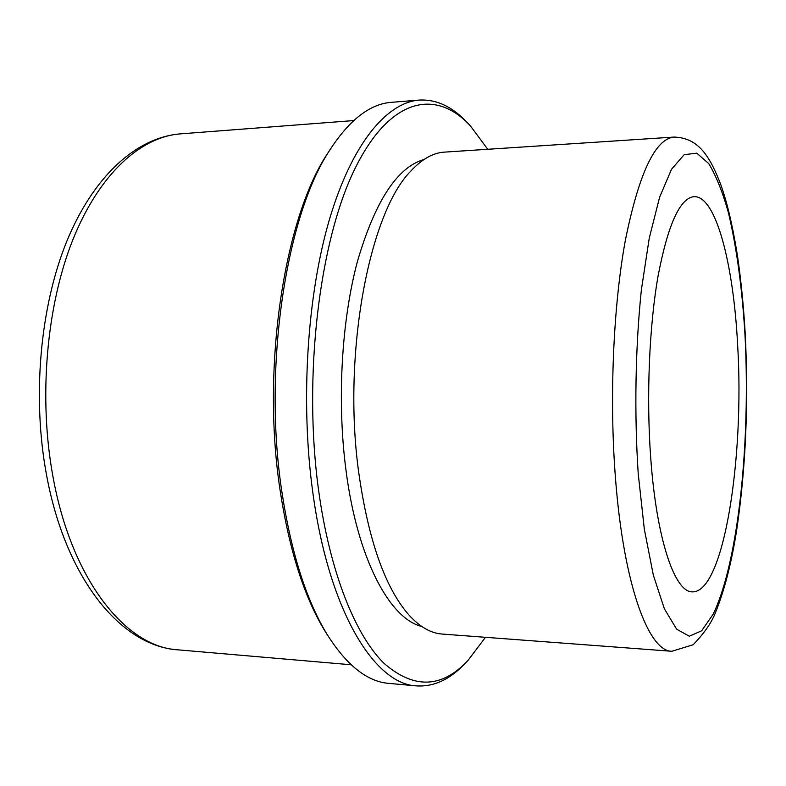<?xml version="1.0" encoding="UTF-8"?>
<svg xmlns="http://www.w3.org/2000/svg" width="786" height="786" viewBox="0 0 786 786"><rect width="100%" height="100%" fill="white"/><g stroke="black" fill="none" stroke-linecap="round" stroke-linejoin="round"><path stroke-width="1.18" d="M737.602 344.337C733.436 264.076 715.948 195.518 694.038 196.657C679.998 198.062 668.031 224.374 658.147 275.581C649.256 326.043 646.249 396.566 650.69 457.481C656.497 539.677 674.869 592.349 692.289 591.858C723.818 593.204 744.656 457.177 737.602 344.337M745.226 334.011C743.625 306.226 741.011 279.963 737.386 255.234C731.746 220.611 726.441 200.774 720.87 184.867C709.876 156.385 698.734 137.845 674.103 137.069L444.296 152.13C432.998 152.818 421.836 159.155 410.813 171.112C369.499 212.2 342.254 353.327 358.662 472.042C368.339 540.169 385.071 587.781 408.848 614.888C419.773 626.914 430.875 633.3 442.164 634.056L671.833 651.28L693.203 644.736C704.01 633.428 711.291 623.062 715.054 613.62C724.191 591.436 731.402 563.542 736.708 529.951C745.796 468.358 748.645 403.071 745.236 334.089M423.949 159.519C397.225 167.231 375.04 201.245 357.394 261.571C341.517 320.934 336.929 400.791 345.909 469.645C357.257 558.836 389.728 618.808 421.758 626.462M487.762 149.281L470.283 125.75C436.259 88.847 390.151 96.757 354.771 169.069C319.421 240.83 302.836 376.651 318.635 490.543C329.835 572.1 355.164 634.783 383.725 663.06C413.682 689.283 441.752 688.448 467.916 660.535L485.483 637.308M467.316 122.695C452.53 106.67 436.446 99.134 419.066 100.087C386.741 102.652 352.01 143.474 329.54 219.137C307.198 294.721 300.262 401.351 312.74 491.918C328.754 611.253 374.647 684.311 416.472 685.893C433.852 686.944 450.005 679.507 464.929 663.561M419.066 100.087L391.487 102.327C369.892 103.84 349.151 120.022 329.275 150.873C286.114 216.415 262.878 366.846 281.732 490.837C291.017 552.116 306.147 600.003 327.143 634.479C346.744 665.437 367.337 681.747 388.923 683.388L416.472 685.893M330.189 149.409L326.858 154.587C284.227 219.363 261.365 367.249 279.944 489.216C289.091 549.512 304.025 596.682 324.756 630.736L327.89 635.697M744.981 334.728C742.2 288.619 736.747 248.199 728.622 213.478C722.786 192.403 716.144 175.759 708.707 163.557L696.789 153.162L684.174 154.685L671.509 169.265L659.572 197.335L649.236 238.237L641.356 290.014C635.353 347.825 634.223 413.161 638.222 473.712L644.333 529.233L653.323 575.116L664.386 608.836L676.667 629.213L689.332 636.228L701.662 630.775L713.089 614.288C738.545 562.098 750.659 441.093 744.981 334.728M674.103 137.069C655.249 138.808 639.018 173.097 625.43 239.927C613.208 306.078 609.179 399.524 615.566 479.342C623.838 585.855 648.823 651.584 671.833 651.28M177.842 649.826C120.14 645.954 65.307 577.346 46.521 474.901C32.01 397.244 40.047 307.218 66.604 241.774C93.249 176.526 136.066 137.55 180.122 133.895C140.832 136.892 99.341 173.696 72.803 239.868C46.413 306.009 38.357 398.207 53.055 477.122C71.958 581.375 126.752 647.281 177.842 649.826L351.145 664.769M413.21 168.558L410.813 171.112M410.99 617.207L408.848 614.888M324.756 630.736L327.143 634.479M326.858 154.587L329.275 150.873M180.122 133.895L353.72 120.572"/></g></svg>
